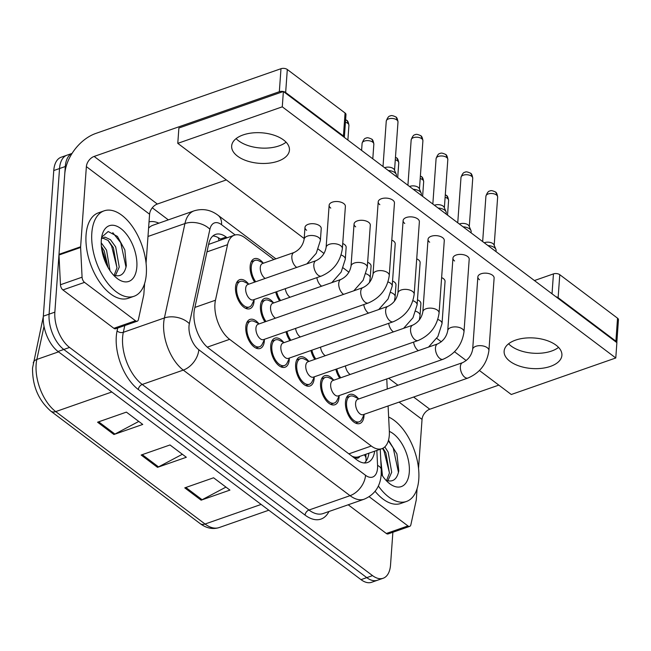 <?xml version="1.0" encoding="UTF-8"?>
<svg xmlns="http://www.w3.org/2000/svg" width="651" height="651" viewBox="0 0 651 651"><rect width="100%" height="100%" fill="white"/><g stroke="black" fill="none" stroke-linecap="round" stroke-linejoin="round"><path stroke-width="0.98" d="M254.679 282.119A15.388 8.268 -109.3 0 1 250.155 266.259A15.388 8.268 -109.3 0 1 254.346 258.707A15.388 8.268 -109.3 0 1 263.142 262.963M264.957 321.854A15.388 8.268 -109.3 0 1 260.441 305.986A15.388 8.268 -109.3 0 1 264.623 298.443A15.388 8.268 -109.3 0 1 273.428 302.699M254.102 299.924A15.388 8.268 -109.3 0 1 254.053 301.177A15.388 8.268 -109.3 0 1 249.87 308.729A15.388 8.268 -109.3 0 1 239.942 302.943A15.388 8.268 -109.3 0 1 235.524 287.229A15.388 8.268 -109.3 0 1 239.714 279.678A15.388 8.268 -109.3 0 1 248.511 283.934M289.296 358.416A15.388 8.268 -109.3 0 1 289.247 359.678A15.388 8.268 -109.3 0 1 285.065 367.229A15.388 8.268 -109.3 0 1 275.137 361.435A15.388 8.268 -109.3 0 1 270.718 345.722A15.388 8.268 -109.3 0 1 274.909 338.17A15.388 8.268 -109.3 0 1 283.706 342.426M314.213 377.181A15.388 8.268 -109.3 0 1 314.164 378.434A15.388 8.268 -109.3 0 1 309.974 385.986A15.388 8.268 -109.3 0 1 300.054 380.2A15.388 8.268 -109.3 0 1 295.635 364.487A15.388 8.268 -109.3 0 1 299.826 356.935A15.388 8.268 -109.3 0 1 308.623 361.191M339.122 395.938A15.388 8.268 -109.3 0 1 339.081 397.2A15.388 8.268 -109.3 0 1 334.891 404.751A15.388 8.268 -109.3 0 1 324.971 398.957A15.388 8.268 -109.3 0 1 320.552 383.244A15.388 8.268 -109.3 0 1 324.735 375.7A15.388 8.268 -109.3 0 1 333.54 379.956M364.039 414.703A15.388 8.268 -109.3 0 1 363.99 415.965A15.388 8.268 -109.3 0 1 359.808 423.516A15.388 8.268 -109.3 0 1 349.88 417.722A15.388 8.268 -109.3 0 1 345.461 402.009A15.388 8.268 -109.3 0 1 349.652 394.457A15.388 8.268 -109.3 0 1 358.449 398.713M264.379 339.651A15.388 8.268 -109.3 0 1 264.339 340.912A15.388 8.268 -109.3 0 1 260.148 348.464A15.388 8.268 -109.3 0 1 250.228 342.678A15.388 8.268 -109.3 0 1 245.809 326.965A15.388 8.268 -109.3 0 1 249.992 319.413A15.388 8.268 -109.3 0 1 258.797 323.669M273.868 259.554L245.012 237.818A27.155 14.591 70.7 0 0 234.401 235.182A27.155 14.591 70.7 0 0 227.549 244.695L215.465 300.225A27.155 14.591 70.7 0 0 214.928 304.033A27.155 14.591 70.7 0 0 229.632 339.334L371.29 446.016A27.155 14.591 70.7 0 0 381.901 448.661A27.155 14.591 70.7 0 0 389.331 431.157L388.094 405.955M381.901 448.661L358.839 456.717A27.155 14.591 -109.3 0 1 354.209 456.969L354.502 457.181A9.049 4.866 70.7 0 0 359.8 456.384M234.401 235.182L209.166 244.215A27.155 17.235 -167.7 0 0 208.711 243.905M352.215 456.375L354.209 456.969M387.255 388.989L386.767 378.947M279.588 300.884A15.388 8.268 -109.3 0 1 275.731 292.022M289.874 340.611A15.388 8.268 -109.3 0 1 286.017 331.75M314.791 359.376A15.388 8.268 -109.3 0 1 310.934 350.515M339.7 378.141A15.388 8.268 -109.3 0 1 335.843 369.28M392.878 532.258L390.535 564.93A27.155 14.591 -109.3 0 1 383.146 578.259L377.385 580.269A27.155 14.591 -109.3 0 1 366.773 577.632L63.79 349.465A27.155 14.591 -109.3 0 1 49.094 314.156L59.534 168.528A27.155 14.591 -109.3 0 1 66.923 155.207A27.155 14.591 -109.3 0 0 59.534 168.528L49.094 314.156A27.155 14.591 -109.3 0 0 63.79 349.465L366.773 577.632A27.155 14.591 -109.3 0 0 377.385 580.269L371.615 582.287A27.155 14.591 -109.3 0 1 361.012 579.642L58.029 351.483A27.155 14.591 -109.3 0 1 43.332 316.174L53.764 170.546A27.155 14.591 -109.3 0 1 61.153 157.225L72.058 153.408M225.954 487.103L202.111 499.732A7.242 4.76 127 0 1 201.11 500.171L229.933 490.097L213.585 477.785L184.762 487.859L201.11 500.171M138.761 421.441L114.926 434.071A7.242 4.76 127 0 1 113.917 434.51L142.748 424.436L126.4 412.124L97.569 422.206L113.917 434.51M182.353 454.268L158.519 466.897A7.242 4.76 127 0 1 157.509 467.345L186.341 457.271L169.992 444.958L141.161 455.033L157.509 467.345M227.085 237.737L226.166 237.045A27.155 14.591 70.7 0 0 215.562 234.401A27.155 14.591 70.7 0 0 208.702 243.922L194.511 309.168A27.155 14.591 70.7 0 0 193.974 312.976A27.155 14.591 70.7 0 0 208.67 348.277L356.886 459.899A27.155 14.591 70.7 0 0 367.498 462.535A27.155 14.591 70.7 0 0 374.675 451.184M383.146 578.259A27.155 14.591 -109.3 0 1 372.543 575.614L69.559 347.447A27.155 14.591 -109.3 0 1 54.855 312.146L65.295 166.518A27.155 14.591 -109.3 0 1 72.033 153.457M152.293 207.791L168.324 219.867M368.914 453.202A27.155 14.591 -109.3 0 1 364.414 462.975M212.877 235.979A27.155 14.591 -109.3 0 1 220.404 239.063L221.316 239.755M389.257 275.519C387.353 288.572 380.363 297.735 368.311 302.992L263.525 339.61A8.146 4.378 -109.3 0 1 258.268 336.551A8.146 4.378 -109.3 0 1 255.933 328.226A8.146 4.378 -109.3 0 1 258.146 324.231L362.933 287.612C368.45 284.902 371.811 280.483 373.007 274.348A8.146 4.305 4.1 0 1 378.695 270.694A8.146 4.305 4.1 0 1 387.622 272.671A8.146 4.305 4.1 0 1 387.915 272.907A8.146 4.305 4.1 0 1 389.257 275.519L394.457 203.006A8.146 4.305 -175.9 0 0 392.813 200.158A8.146 4.305 -175.9 0 0 383.887 198.189A8.146 4.305 -175.9 0 0 378.207 201.843A8.146 4.305 -175.9 0 0 379.842 204.691M264.575 339.244L262.296 344.045A13.581 7.291 -109.3 0 1 259.554 346.755A13.581 7.291 -109.3 0 1 250.798 341.645A13.581 7.291 -109.3 0 1 246.9 327.779A13.581 7.291 -109.3 0 1 250.594 321.122A13.581 7.291 -109.3 0 1 254.427 321.529L259.204 323.864M388.313 170.521A8.146 4.305 4.1 0 1 394.791 172.564A8.146 4.305 4.1 0 1 396.239 174.281A8.146 4.305 4.1 0 1 396.435 175.412L396.353 176.576M384.635 167.746A5.883 3.109 4.1 0 1 385.099 167.567A5.883 3.109 4.1 0 1 393.326 168.593A5.883 3.109 4.1 0 1 394.36 169.838L396.239 174.281M321.415 276.057L253.239 299.883A8.146 4.378 -109.3 0 1 247.99 296.815A8.146 4.378 -109.3 0 1 245.655 288.499A8.146 4.378 -109.3 0 1 247.868 284.495L316.044 260.669C321.561 257.967 324.922 253.548 326.118 247.413A8.146 4.305 4.1 0 1 329.341 244.304A8.146 4.305 4.1 0 1 341.026 245.964A8.146 4.305 4.1 0 1 342.369 248.576C340.457 261.637 333.475 270.792 321.415 276.057A8.146 4.378 -109.3 0 1 318.542 275.479A8.146 4.378 -109.3 0 1 313.823 264.672A8.146 4.378 -109.3 0 1 316.044 260.669M254.297 299.509L252.018 304.31A13.581 7.291 -109.3 0 1 249.268 307.02A13.581 7.291 -109.3 0 1 240.512 301.909A13.581 7.291 -109.3 0 1 236.614 288.051A13.581 7.291 -109.3 0 1 240.309 281.387A13.581 7.291 -109.3 0 1 244.141 281.793L248.918 284.129M265.185 278.449A8.146 4.378 -109.3 0 1 260.286 267.528A8.146 4.378 -109.3 0 1 262.499 263.525L294.065 252.498C299.582 249.789 302.943 245.37 304.139 239.234A8.146 4.305 4.1 0 1 307.362 236.126A8.146 4.305 4.1 0 1 319.047 237.786A8.146 4.305 4.1 0 1 320.39 240.398L316.256 253.296L306.89 263.867M255.721 281.753A13.581 7.291 -109.3 0 1 251.245 267.081A13.581 7.291 -109.3 0 1 254.94 260.416A13.581 7.291 -109.3 0 1 258.781 260.823L263.549 263.159M414.174 294.276C412.262 307.337 405.28 316.492 393.22 321.757L288.442 358.375A8.146 4.378 -109.3 0 1 283.185 355.308A8.146 4.378 -109.3 0 1 280.85 346.991A8.146 4.378 -109.3 0 1 283.063 342.996L387.85 306.369C393.367 303.667 396.728 299.248 397.924 293.113A8.146 4.305 4.1 0 1 403.604 289.459A8.146 4.305 4.1 0 1 412.531 291.428A8.146 4.305 4.1 0 1 412.832 291.664A8.146 4.305 4.1 0 1 414.174 294.276L419.374 221.771A8.146 4.305 -175.9 0 0 417.73 218.923A8.146 4.305 -175.9 0 0 408.804 216.946A8.146 4.305 -175.9 0 0 403.115 220.608A8.146 4.305 -175.9 0 0 404.759 223.456M289.492 358.009L287.213 362.81A13.581 7.291 -109.3 0 1 284.463 365.52A13.581 7.291 -109.3 0 1 275.707 360.41A13.581 7.291 -109.3 0 1 271.809 346.544A13.581 7.291 -109.3 0 1 275.503 339.879A13.581 7.291 -109.3 0 1 279.344 340.294L284.113 342.629M413.23 189.278A8.146 4.305 4.1 0 1 419.708 191.329A8.146 4.305 4.1 0 1 421.148 193.046A8.146 4.305 4.1 0 1 421.352 194.177L421.262 195.333M409.544 186.511A5.883 3.109 4.1 0 1 410.008 186.332A5.883 3.109 4.1 0 1 418.235 187.358A5.883 3.109 4.1 0 1 419.277 188.595L421.148 193.046M439.083 313.041C437.179 326.094 430.197 335.257 418.137 340.514L313.351 377.141A8.146 4.378 -109.3 0 1 308.102 374.073A8.146 4.378 -109.3 0 1 305.758 365.756A8.146 4.378 -109.3 0 1 307.98 361.761L412.758 325.134C418.284 322.424 421.636 318.005 422.833 311.878A8.146 4.305 4.1 0 1 428.521 308.216A8.146 4.305 4.1 0 1 437.448 310.193A8.146 4.305 4.1 0 1 437.741 310.429A8.146 4.305 4.1 0 1 439.083 313.041L444.283 240.536A8.146 4.305 -175.9 0 0 442.647 237.68A8.146 4.305 -175.9 0 0 433.721 235.711A8.146 4.305 -175.9 0 0 428.032 239.365A8.146 4.305 -175.9 0 0 429.676 242.221M314.4 376.766L312.122 381.567A13.581 7.291 -109.3 0 1 309.38 384.277A13.581 7.291 -109.3 0 1 300.624 379.167A13.581 7.291 -109.3 0 1 296.726 365.309A13.581 7.291 -109.3 0 1 300.42 358.644A13.581 7.291 -109.3 0 1 304.253 359.051L309.03 361.386M438.139 208.043A8.146 4.305 4.1 0 1 444.625 210.094A8.146 4.305 4.1 0 1 446.065 211.803A8.146 4.305 4.1 0 1 446.26 212.942L446.179 214.098M434.461 205.277A5.883 3.109 4.1 0 1 434.925 205.089A5.883 3.109 4.1 0 1 443.152 206.123A5.883 3.109 4.1 0 1 444.194 207.36L446.065 211.803M464 331.807C462.096 344.859 455.106 354.014 443.054 359.279L338.268 395.898A8.146 4.378 -109.3 0 1 333.011 392.838A8.146 4.378 -109.3 0 1 330.675 384.513A8.146 4.378 -109.3 0 1 332.889 380.518L437.675 343.899C443.193 341.189 446.553 336.77 447.75 330.635A8.146 4.305 4.1 0 1 453.438 326.981A8.146 4.305 4.1 0 1 462.365 328.95A8.146 4.305 4.1 0 1 462.658 329.186A8.146 4.305 4.1 0 1 464 331.807L469.2 259.293A8.146 4.305 -175.9 0 0 467.556 256.445A8.146 4.305 -175.9 0 0 458.63 254.476A8.146 4.305 -175.9 0 0 452.95 258.13A8.146 4.305 -175.9 0 0 454.585 260.978M339.317 395.531L337.039 400.332A13.581 7.291 -109.3 0 1 334.297 403.042A13.581 7.291 -109.3 0 1 325.541 397.932A13.581 7.291 -109.3 0 1 321.643 384.066A13.581 7.291 -109.3 0 1 325.337 377.409A13.581 7.291 -109.3 0 1 329.17 377.816L333.947 380.151M463.056 226.808A8.146 4.305 4.1 0 1 469.534 228.851A8.146 4.305 4.1 0 1 470.982 230.568A8.146 4.305 4.1 0 1 471.178 231.699L471.096 232.863M459.378 224.034A5.883 3.109 4.1 0 1 459.842 223.854A5.883 3.109 4.1 0 1 468.069 224.88A5.883 3.109 4.1 0 1 469.102 226.125L470.982 230.568M488.917 350.563C487.005 363.624 480.023 372.779 467.963 378.044L363.185 414.663A8.146 4.378 -109.3 0 1 357.928 411.595A8.146 4.378 -109.3 0 1 355.592 403.278A8.146 4.378 -109.3 0 1 357.806 399.283L462.592 362.656C468.11 359.954 471.47 355.536 472.667 349.4A8.146 4.305 4.1 0 1 478.347 345.746A8.146 4.305 4.1 0 1 487.273 347.715A8.146 4.305 4.1 0 1 487.575 347.951A8.146 4.305 4.1 0 1 488.917 350.563L494.117 278.058A8.146 4.305 -175.9 0 0 492.473 275.21A8.146 4.305 -175.9 0 0 483.547 273.233A8.146 4.305 -175.9 0 0 477.858 276.895A8.146 4.305 -175.9 0 0 479.502 279.743M364.235 414.296L361.956 419.098A13.581 7.291 -109.3 0 1 359.206 421.807A13.581 7.291 -109.3 0 1 350.45 416.697A13.581 7.291 -109.3 0 1 346.552 402.831A13.581 7.291 -109.3 0 1 350.246 396.166A13.581 7.291 -109.3 0 1 354.087 396.573L358.856 398.917M487.973 245.565A8.146 4.305 4.1 0 1 494.451 247.616A8.146 4.305 4.1 0 1 495.891 249.333A8.146 4.305 4.1 0 1 496.095 250.464L496.005 251.62M484.287 242.799A5.883 3.109 4.1 0 1 484.751 242.611A5.883 3.109 4.1 0 1 492.978 243.645A5.883 3.109 4.1 0 1 494.019 244.882L495.891 249.333M275.463 318.184A8.146 4.378 -109.3 0 1 270.564 307.256A8.146 4.378 -109.3 0 1 272.785 303.26L340.953 279.434C346.478 276.724 349.831 272.305 351.027 266.178A8.146 4.305 4.1 0 1 354.25 263.061A8.146 4.305 4.1 0 1 365.935 264.729A8.146 4.305 4.1 0 1 367.278 267.341L363.152 280.239L353.786 290.81M265.999 321.488A13.581 7.291 -109.3 0 1 261.531 306.808A13.581 7.291 -109.3 0 1 265.226 300.152A13.581 7.291 -109.3 0 1 269.058 300.559L273.835 302.894M300.38 336.941A8.146 4.378 -109.3 0 1 295.578 328.413M290.916 340.253A13.581 7.291 -109.3 0 1 286.953 331.424M325.288 355.706A8.146 4.378 -109.3 0 1 320.495 347.17M315.833 359.01A13.581 7.291 -109.3 0 1 311.87 350.189M290.094 297.214A8.146 4.378 -109.3 0 1 285.293 288.678M280.638 300.518A13.581 7.291 -109.3 0 1 276.675 291.689M146.312 274.079A45.261 24.315 -109.3 0 1 134 296.286A45.261 24.315 -109.3 0 1 104.819 279.255A45.261 24.315 -109.3 0 1 91.824 233.042A45.261 24.315 -109.3 0 1 104.136 210.834A45.261 24.315 -109.3 0 1 133.317 227.866A45.261 24.315 -109.3 0 1 146.312 274.079M134 296.286L128.239 298.296A45.261 24.315 -109.3 0 1 99.058 281.273A45.261 24.315 -109.3 0 1 86.054 235.06A45.261 24.315 -109.3 0 1 98.374 212.853L104.136 210.834M114.112 275.324L116.96 267.878L113.396 247.705L108.172 240.479L102.353 237.9M115.357 275.699L119.247 267.081L115.683 246.9L110.458 239.674L104.892 237.094L101.434 238.73M108.082 267.569L104.25 250.904L101.361 246.265M110.027 270.694L106.536 250.098L101.214 242.79M101.304 240.178A29.515 15.86 -109.3 0 1 102.028 235.418A29.515 15.86 -109.3 0 1 122.648 230.055A29.515 15.86 -109.3 0 1 136.84 266.943A29.515 15.86 -109.3 0 1 117.042 278.368A29.515 15.86 -109.3 0 1 101.304 240.178M113.486 275.072A20.466 10.994 -109.3 0 0 113.567 275.104C120.337 277.35 124.593 274.193 126.327 265.624L124.846 249.903L117.416 236.411L108.172 231.528L101.711 237.192M115.992 277.513L116.952 278.123M107.643 266.78L101.475 247.421M116.977 267.732L111.598 245.948L108.017 240.341M126.025 267.219L120.744 242.75L112.769 232.651M388.631 417.031A45.261 24.315 -109.3 0 1 418.78 479.266A45.261 24.315 -109.3 0 1 406.468 501.465A45.261 24.315 -109.3 0 1 378.353 485.988M406.468 501.465L400.699 503.483A45.261 24.315 -109.3 0 1 375.106 491.318M386.58 480.511L389.42 473.065L385.864 452.884L382.951 448.205M387.825 480.886L391.707 472.268L388.151 452.087L384.814 446.879M382.495 475.873L380.745 459.378M389.339 431.41A29.515 15.86 -109.3 0 1 409.3 472.121A29.515 15.86 -109.3 0 1 389.501 483.555A29.515 15.86 -109.3 0 1 381.234 473.912M385.953 480.259A20.466 10.994 -109.3 0 0 386.035 480.292C392.805 482.537 397.053 479.38 398.794 470.811L396.923 453.902L388.501 440.206M388.452 482.692L389.42 483.311M389.444 472.911L384.057 451.135L382.495 448.425M398.485 472.406L393.212 447.937L388.338 440.76M236.11 138.614A28.961 15.307 -175.9 0 0 238.583 140.795A28.961 15.307 -175.9 0 0 286.082 142.195A28.961 15.307 -175.9 0 1 238.583 140.795A28.961 15.307 -175.9 0 1 236.11 138.614M135.481 320.748A4.524 2.433 70.7 0 0 137.255 321.187L115.634 328.747A4.524 2.433 -109.3 0 1 113.868 328.307L135.481 320.748L84.532 282.379L62.911 289.931A4.524 2.433 -109.3 0 1 60.453 284.747L58.997 255.021A4.524 2.433 -109.3 0 1 59.005 254.321L64.75 174.175A36.204 23.794 127 0 1 95.77 133.447L280.98 68.713A4.524 2.392 4.1 0 1 287.311 69.511L285.659 92.499A4.524 2.392 -175.9 0 0 283.454 91.555M113.868 328.307L62.911 289.931M345.071 113.005A4.524 2.392 4.1 0 1 345.982 114.592L344.346 137.41A4.524 2.392 -175.9 0 0 343.427 136.002L345.071 113.005L287.311 69.511M343.427 136.002L285.659 92.499M283.307 91.522A4.524 2.392 -175.9 0 0 279.336 91.71L94.126 156.435A9.049 5.949 -53 0 0 86.371 166.623L80.626 246.77A4.524 2.433 70.7 0 0 80.618 247.461L82.075 277.188A4.524 2.433 70.7 0 0 84.532 282.379M226.353 179.92L157.339 204.04A9.049 5.949 -53 0 0 149.584 214.228L146.068 263.191M137.255 321.187A4.524 2.433 70.7 0 0 138.394 319.6L143.749 295.001A4.524 2.433 70.7 0 0 143.838 294.374L144.612 283.494M508.577 343.793A28.961 15.307 -175.9 0 0 511.051 345.982A28.961 15.307 -175.9 0 0 558.55 347.382A28.961 15.307 -175.9 0 1 511.051 345.982A28.961 15.307 -175.9 0 1 508.577 343.793M407.949 525.935A4.524 2.433 70.7 0 0 409.715 526.374L388.102 533.926A4.524 2.433 -109.3 0 1 386.328 533.486L407.949 525.935L369.182 496.737M386.328 533.486L348.204 504.777M534.422 280.548L553.448 273.9A4.524 2.392 4.1 0 1 559.779 274.689L558.127 297.686A4.524 2.392 -175.9 0 0 555.921 296.742M616.798 342.589A4.524 2.392 -175.9 0 0 615.895 341.189L617.539 318.193L559.779 274.689M617.539 318.193A4.524 2.392 4.1 0 1 618.45 319.771L616.814 342.597M615.895 341.189L558.127 297.686M498.821 385.107L429.798 409.227A9.049 5.949 -53 0 0 422.043 419.407L418.536 468.378M409.715 526.374A4.524 2.433 70.7 0 0 410.862 524.787L416.209 500.188A4.524 2.433 70.7 0 0 416.298 499.553L417.079 488.681M415.851 311.292A8.146 4.305 4.1 0 1 418.707 312.838A8.146 4.305 4.1 0 1 420.05 315.45L420.896 303.643A8.146 4.305 -175.9 0 0 419.252 300.795A8.146 4.305 -175.9 0 0 417.478 299.785M390.934 292.535A8.146 4.305 4.1 0 1 393.79 294.073A8.146 4.305 4.1 0 1 395.133 296.685L395.979 284.886A8.146 4.305 -175.9 0 0 394.343 282.038A8.146 4.305 -175.9 0 0 392.561 281.029M366.017 273.77A8.146 4.305 4.1 0 1 368.873 275.316A8.146 4.305 4.1 0 1 370.216 277.928L371.062 266.121A8.146 4.305 -175.9 0 0 369.426 263.273A8.146 4.305 -175.9 0 0 367.644 262.263M341.108 255.005A8.146 4.305 4.1 0 1 343.964 256.551A8.146 4.305 4.1 0 1 345.307 259.163L346.153 247.364A8.146 4.305 -175.9 0 0 344.509 244.507A8.146 4.305 -175.9 0 0 342.735 243.507M320.39 240.398L321.236 228.599A8.146 4.305 -175.9 0 0 319.6 225.751A8.146 4.305 -175.9 0 0 310.673 223.773A8.146 4.305 -175.9 0 0 304.985 227.435A8.146 4.305 -175.9 0 0 306.629 230.283M437.822 319.47A8.146 4.305 4.1 0 1 440.678 321.016A8.146 4.305 4.1 0 1 442.021 323.628L445.048 281.468A8.146 4.305 -175.9 0 0 443.404 278.62A8.146 4.305 -175.9 0 0 441.63 277.611M412.913 300.705A8.146 4.305 4.1 0 1 415.769 302.251A8.146 4.305 4.1 0 1 417.112 304.863L420.131 262.711A8.146 4.305 -175.9 0 0 418.495 259.863A8.146 4.305 -175.9 0 0 416.713 258.854M387.996 281.948A8.146 4.305 4.1 0 1 390.852 283.486A8.146 4.305 4.1 0 1 392.195 286.106L395.214 243.946A8.146 4.305 -175.9 0 0 393.578 241.098A8.146 4.305 -175.9 0 0 391.796 240.089M367.278 267.341L370.305 225.181A8.146 4.305 -175.9 0 0 368.661 222.333A8.146 4.305 -175.9 0 0 359.734 220.364A8.146 4.305 -175.9 0 0 354.054 224.017A8.146 4.305 -175.9 0 0 355.69 226.865M342.369 248.576L345.388 206.424A8.146 4.305 -175.9 0 0 343.752 203.576A8.146 4.305 -175.9 0 0 334.826 201.598A8.146 4.305 -175.9 0 0 329.137 205.26A8.146 4.305 -175.9 0 0 330.781 208.108M556.076 345.193A28.961 15.307 -175.9 0 0 524.34 338.178A28.961 15.307 -175.9 0 0 504.126 351.182A28.961 15.307 -175.9 0 0 509.953 361.313A28.961 15.307 -175.9 0 0 541.689 368.328A28.961 15.307 -175.9 0 0 561.903 355.324A28.961 15.307 -175.9 0 0 556.076 345.193M283.608 140.006A28.961 15.307 -175.9 0 0 251.872 132.991A28.961 15.307 -175.9 0 0 231.658 145.995A28.961 15.307 -175.9 0 0 237.485 156.126A28.961 15.307 -175.9 0 0 269.221 163.141A28.961 15.307 -175.9 0 0 289.443 150.137A28.961 15.307 -175.9 0 0 283.608 140.006M479.437 370.517L511.279 394.498L615.781 357.977L282.282 106.829L177.78 143.35L304.188 238.543M318.29 249.154L324.035 253.483M343.199 267.919L348.944 272.248M436.748 338.365L441.305 341.791M454.528 351.752L466.214 360.556M615.781 357.977L616.879 342.646L283.38 91.498L178.887 128.019L177.78 143.35M282.282 106.829L283.38 91.498M350.205 374.471A8.146 4.378 -109.3 0 1 345.404 365.935M340.742 377.775A13.581 7.291 -109.3 0 1 336.779 368.946M194.885 307.418L215.465 300.225M366.049 461.152L366.008 458.45A27.155 11.034 177.2 0 0 364.251 454.829M218.305 237.68A27.155 17.846 127 0 1 218.98 240.569M354.502 457.181A27.155 17.846 127 0 1 354.421 458.035M207.287 347.146L229.632 339.334M206.969 251.888L227.549 244.695M348.871 453.853L371.29 446.016M44.032 326.395L36.838 359.442A36.204 19.457 70.7 0 0 36.13 364.519A36.204 19.457 70.7 0 0 55.726 411.595A9.049 5.949 127 0 1 50.835 411.155C38.417 400.219 32.322 385.823 32.55 367.978L43.283 316.842M33.266 362.892A9.049 5.745 -167.7 0 1 36.838 359.442L58.533 351.857M111.817 391.992L55.726 411.595L205.041 524.031A36.204 19.457 70.7 0 0 219.184 527.554C212.796 529.588 206.448 528.27 200.142 523.599A9.049 5.949 -53 0 0 205.041 524.031L261.132 504.427M361.012 579.642L372.543 575.614M58.029 351.483L69.559 347.447M43.332 316.174L54.855 312.146M53.764 170.546L65.295 166.518M158.519 466.897L142.252 454.65M114.926 434.071L98.659 421.824M202.111 499.732L185.852 487.477M235.182 234.954L221.543 224.676A18.106 9.724 70.7 0 0 209.899 229.258L189.36 323.661A18.106 9.724 70.7 0 0 189.002 326.2A18.106 9.724 70.7 0 0 198.799 349.733L365.553 475.303A18.106 9.724 70.7 0 0 377.547 468.183A18.106 9.724 70.7 0 0 377.572 465.4L376.839 450.427M365.553 475.303A18.106 11.897 -53 0 1 350.043 495.671L183.289 370.102A36.204 19.457 -109.3 0 1 163.694 323.026A36.204 19.457 -109.3 0 1 164.402 317.948L123.324 332.311A36.204 19.457 70.7 0 0 122.616 337.381A36.204 19.457 70.7 0 0 142.211 384.456L308.965 510.026A36.204 19.457 70.7 0 0 323.108 513.549L364.186 499.195A36.204 19.457 -109.3 0 1 350.043 495.671L308.965 510.026A4.524 2.978 127 0 0 305.083 515.12L138.338 389.55A4.524 2.978 127 0 1 142.211 384.456L183.289 370.102A18.106 11.897 -53 0 0 198.799 349.733M364.186 499.195C374.642 494.695 380.314 486.468 381.193 474.514L381.242 469.55A18.106 7.356 177.2 0 0 377.572 465.4M138.338 389.55A40.736 21.882 -109.3 0 1 116.285 336.591A40.736 21.882 -109.3 0 1 117.09 330.879L117.709 328.014M149.03 221.877A40.736 21.882 -109.3 0 1 158.868 223.171M328.967 511.499A40.736 21.882 -109.3 0 1 305.083 515.12M189.36 323.661A18.106 11.49 -167.7 0 0 164.402 317.948L184.941 223.553L147.989 236.468M209.899 229.258A18.106 11.49 -167.7 0 0 184.941 223.553A36.204 19.457 -109.3 0 1 194.079 210.859L153.001 225.222A36.204 19.457 70.7 0 0 148.583 228.119M124.797 325.541L123.324 332.311A4.524 2.873 12.3 0 1 117.09 330.879M221.543 224.676A18.106 11.897 -53 0 0 218.02 215.253C210.623 209.728 202.648 208.263 194.079 210.859M368.71 453.267L368.759 454.17M220.404 239.063L226.166 237.045M397.997 121.981C397.533 118.881 396.76 117.172 395.67 116.863C392.854 115.536 391.08 115.235 390.331 115.959C388.85 115.878 387.491 117.603 386.255 121.143A5.883 3.109 4.1 0 1 390.364 118.498A5.883 3.109 4.1 0 1 396.809 119.922A5.883 3.109 4.1 0 1 397.997 121.981L394.539 170.245M395.67 116.863A5.883 3.865 127 0 1 396.809 119.922M368.311 302.992A8.146 4.378 -109.3 0 1 365.439 302.414A8.146 4.378 -109.3 0 1 360.719 291.607A8.146 4.378 -109.3 0 1 362.933 287.612M345.437 122.25A5.883 3.109 4.1 0 1 347.748 123.34A5.883 3.109 4.1 0 1 348.928 125.399L347.878 140.071M345.616 119.678L346.601 120.28A5.883 3.865 127 0 1 347.748 123.34M296.75 267.415A8.146 4.378 -109.3 0 1 296.571 267.301A8.146 4.378 -109.3 0 1 291.851 256.494A8.146 4.378 -109.3 0 1 294.065 252.498M422.906 140.746C422.45 137.646 421.669 135.937 420.579 135.628C417.771 134.301 415.997 134 415.248 134.724C413.759 134.643 412.409 136.368 411.172 139.908A5.883 3.109 4.1 0 1 415.281 137.263A5.883 3.109 4.1 0 1 421.726 138.687A5.883 3.109 4.1 0 1 422.906 140.746L419.447 189.01M420.579 135.628A5.883 3.865 127 0 1 421.726 138.687M393.22 321.757A8.146 4.378 -109.3 0 1 390.348 321.179A8.146 4.378 -109.3 0 1 385.628 310.372A8.146 4.378 -109.3 0 1 387.85 306.369M447.823 159.511C447.359 156.411 446.586 154.702 445.496 154.385C442.688 153.058 440.906 152.757 440.157 153.481C438.676 153.4 437.317 155.133 436.089 158.665A5.883 3.109 4.1 0 1 440.19 156.028A5.883 3.109 4.1 0 1 446.643 157.452A5.883 3.109 4.1 0 1 447.823 159.511L444.364 207.767M445.496 154.385A5.883 3.865 127 0 1 446.643 157.452M418.137 340.514A8.146 4.378 -109.3 0 1 415.265 339.944A8.146 4.378 -109.3 0 1 410.545 329.129A8.146 4.378 -109.3 0 1 412.758 325.134M472.74 178.268C472.276 175.168 471.503 173.459 470.413 173.15C467.597 171.823 465.823 171.522 465.074 172.246C463.593 172.165 462.234 173.89 460.998 177.43A5.883 3.109 4.1 0 1 465.107 174.785A5.883 3.109 4.1 0 1 471.552 176.209A5.883 3.109 4.1 0 1 472.74 178.268L469.281 226.532M470.413 173.15A5.883 3.865 127 0 1 471.552 176.209M443.054 359.279A8.146 4.378 -109.3 0 1 440.182 358.701A8.146 4.378 -109.3 0 1 435.462 347.894A8.146 4.378 -109.3 0 1 437.675 343.899M497.649 197.033C497.193 193.933 496.412 192.224 495.321 191.915C492.514 190.58 490.732 190.287 489.991 191.012C488.502 190.93 487.151 192.655 485.915 196.187A5.883 3.109 4.1 0 1 490.024 193.55A5.883 3.109 4.1 0 1 496.469 194.974A5.883 3.109 4.1 0 1 497.649 197.033L494.19 245.297M495.321 191.915A5.883 3.865 127 0 1 496.469 194.974M467.963 378.044A8.146 4.378 -109.3 0 1 465.091 377.466A8.146 4.378 -109.3 0 1 460.371 366.659A8.146 4.378 -109.3 0 1 462.592 362.656M373.845 144.156C373.381 141.055 372.608 139.355 371.518 139.037C368.702 137.711 366.928 137.41 366.179 138.134C364.698 138.053 363.339 139.786 362.102 143.318A5.883 3.109 4.1 0 1 366.212 140.673A5.883 3.109 4.1 0 1 372.657 142.105A5.883 3.109 4.1 0 1 373.845 144.156L372.795 158.828M371.518 139.037A5.883 3.865 127 0 1 372.657 142.105M343.638 294.358A8.146 4.378 -109.3 0 1 343.459 294.244A8.146 4.378 -109.3 0 1 338.74 283.429A8.146 4.378 -109.3 0 1 340.953 279.434M395.287 159.78A5.883 3.109 4.1 0 1 397.574 160.862A5.883 3.109 4.1 0 1 398.754 162.921L397.704 177.593M395.466 157.216L396.426 157.802A5.883 3.865 127 0 1 397.574 160.862M368.556 313.115A8.146 4.378 -109.3 0 1 368.376 313.001A8.146 4.378 -109.3 0 1 363.754 304.587M420.204 178.545A5.883 3.109 4.1 0 1 422.491 179.627A5.883 3.109 4.1 0 1 423.671 181.686L422.621 196.358M420.383 175.973L421.343 176.559A5.883 3.865 127 0 1 422.491 179.627M393.464 331.88A8.146 4.378 -109.3 0 1 393.285 331.766A8.146 4.378 -109.3 0 1 388.663 323.344M321.659 286.18A8.146 4.378 -109.3 0 1 321.48 286.066A8.146 4.378 -109.3 0 1 316.858 277.643M157.339 204.04L94.126 156.435M149.584 214.228L86.371 166.623M59.005 254.321L80.626 246.77M279.336 91.71L280.98 68.713M80.618 247.461L58.997 255.021M60.453 284.747L82.075 277.188M429.798 409.227L413.613 397.037M397.956 385.246L388.696 378.272M422.043 419.407L399.079 402.115M552.024 293.804L553.448 273.9M445.113 197.302A5.883 3.109 4.1 0 1 447.4 198.384A5.883 3.109 4.1 0 1 448.588 200.443L447.53 215.115M445.3 194.739L446.26 195.324A5.883 3.865 127 0 1 447.4 198.384M418.381 350.645A8.146 4.378 -109.3 0 1 418.202 350.531A8.146 4.378 -109.3 0 1 413.58 342.109M366.008 458.45L365.805 454.284M200.142 523.599L50.835 411.155M219.184 527.554L268.806 510.213M275.902 258.846L218.02 215.253M381.242 469.55L380.249 449.239M259.554 346.755L255.876 348.041M250.594 321.122L246.916 322.408M373.007 274.348L378.207 201.843M386.255 121.143L383.008 166.526M326.118 247.413L329.137 205.26M249.268 307.02L245.598 308.305M240.309 281.387L236.638 282.672M348.928 125.399C348.464 122.298 347.691 120.59 346.601 120.28M304.139 239.234L304.985 227.435M254.94 260.416L251.27 261.702M284.463 365.52L280.793 366.798M275.503 339.879L271.833 341.165M397.924 293.113L403.115 220.608M411.172 139.908L407.917 185.283M309.38 384.277L305.71 385.563M300.42 358.644L296.75 359.93M422.833 311.878L428.032 239.365M436.089 158.665L432.834 204.048M334.297 403.042L330.618 404.328M325.337 377.409L321.659 378.687M447.75 330.635L452.95 258.13M460.998 177.43L457.751 222.813M359.206 421.807L355.536 423.085M350.246 396.166L346.576 397.452M472.667 349.4L477.858 276.895M485.915 196.187L482.66 241.57M351.027 266.178L354.054 224.017M265.226 300.152L261.556 301.429M362.102 143.318L361.598 150.405M392.195 286.106L388.061 298.996L378.695 309.567M398.754 162.921C398.298 159.821 397.517 158.112 396.426 157.802M417.112 304.863L412.978 317.761L403.612 328.332M423.671 181.686C423.207 178.586 422.434 176.877 421.343 176.559M345.307 259.163L341.173 272.061L331.807 282.632M370.216 277.928L369.467 282.55M395.133 296.685L394.384 301.315M420.05 315.45L419.301 320.072M442.021 323.628L437.895 336.526L428.529 347.097M448.588 200.443C448.124 197.343 447.351 195.642 446.26 195.324"/></g></svg>
